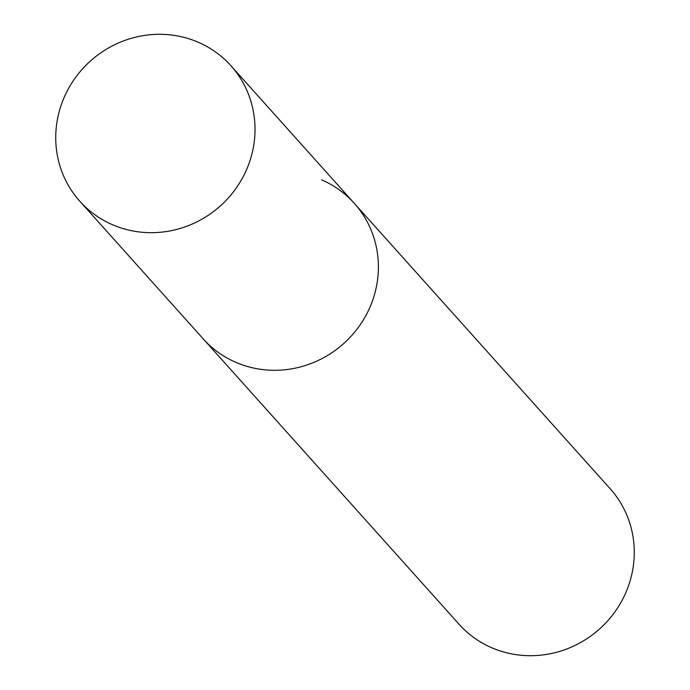 <?xml version="1.0" encoding="UTF-8"?>
<svg xmlns="http://www.w3.org/2000/svg" width="690" height="690" viewBox="0 0 690 690"><rect width="100%" height="100%" fill="white"/><g stroke="black" fill="none" stroke-linecap="round" stroke-linejoin="round"><path stroke-width="1.03" d="M79.816 201.239A101.482 97.307 -41.9 0 0 112.453 224.716A101.482 97.307 -41.9 0 0 234.522 190.414A101.482 97.307 -41.9 0 0 230.943 65.748A101.482 97.307 -41.9 0 0 198.306 42.271A101.482 97.307 -41.9 0 0 76.236 76.564A101.482 97.307 -41.9 0 0 79.816 201.239L203.188 338.85A101.482 97.307 -41.9 0 0 235.825 362.328A101.482 97.307 -41.9 0 1 203.188 338.85L459.057 624.252A101.482 97.307 -41.9 0 0 491.694 647.729A101.482 97.307 -41.9 0 0 613.764 613.436A101.482 97.307 -41.9 0 0 610.184 488.761L354.315 203.36A101.482 97.307 -41.9 0 0 321.678 179.883M354.315 203.36A101.482 97.307 -41.9 0 1 357.886 328.026A101.482 97.307 -41.9 0 1 235.825 362.328A101.482 97.307 -41.9 0 0 357.886 328.026A101.482 97.307 -41.9 0 0 354.315 203.36L230.943 65.748"/></g></svg>
